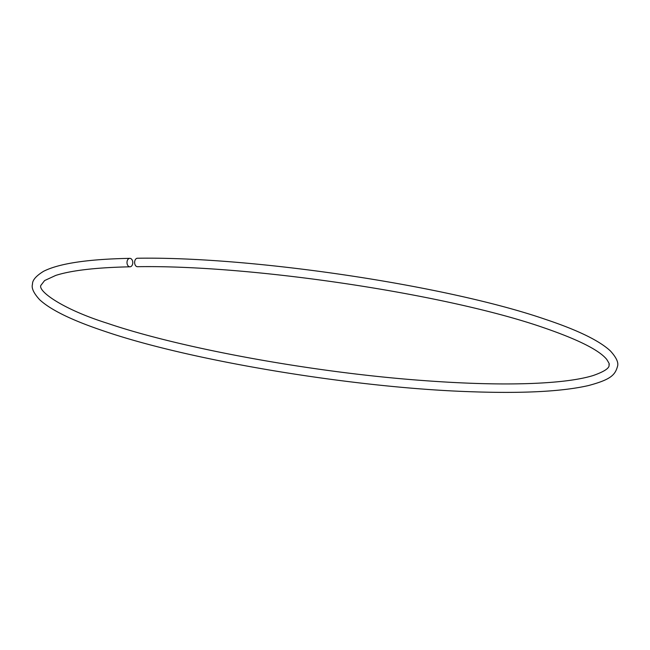 <?xml version="1.0" encoding="UTF-8"?>
<svg xmlns="http://www.w3.org/2000/svg" width="650" height="650" viewBox="0 0 650 650"><rect width="100%" height="100%" fill="white"/><g stroke="black" fill="none" stroke-linecap="round" stroke-linejoin="round"><path stroke-width="0.97" d="M129.813 258.351C87.921 259.139 59.183 263.445 43.615 271.277C36.034 275.941 32.329 280.248 32.5 284.196C31.249 287.942 33.621 293.101 39.617 299.683C50.7 309.985 72.361 320.515 104.601 331.273C191.628 361.099 355.542 388.082 471.738 391.755C523.705 393.567 562.664 391.495 588.608 385.523C610.586 379.6 615.062 375.156 617.5 366.413C618.751 362.668 616.379 357.508 610.383 350.935C599.3 340.624 577.639 330.094 545.399 319.345C447.582 285.561 252.419 256.352 137.386 258.245A4.225 2.787 89.5 0 0 134.696 261.56A4.225 2.787 89.5 0 0 137.459 266.703C251.363 264.777 446.103 293.946 542.709 327.364C577.899 339.414 599.243 350.098 606.734 359.418C611.179 366.608 608.311 363.147 609.123 365.235C609.278 368.314 603.947 371.743 593.158 375.537C578.996 379.884 557.554 382.566 528.824 383.573C498.566 384.556 463.336 383.541 423.109 380.534C313.869 372.596 181.773 348.619 107.291 323.253C61.441 308.807 37.822 290.916 40.877 285.374L44.614 280.556L55.721 275.429C71.297 270.416 96.046 267.54 129.976 266.809A4.225 2.893 88.9 0 0 132.73 263.494A4.225 2.893 88.9 0 0 129.813 258.351A4.225 2.893 88.9 0 0 127.059 261.666A4.225 2.893 88.9 0 0 129.976 266.809"/></g></svg>
